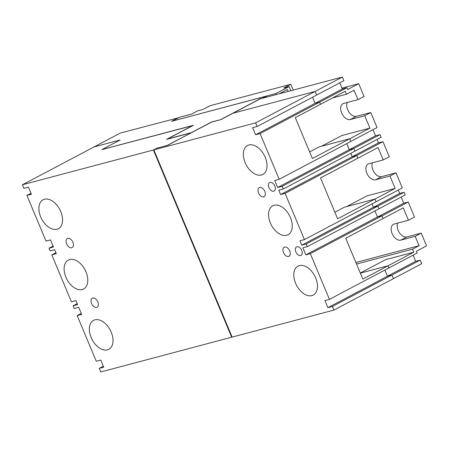 <?xml version="1.0" encoding="UTF-8"?>
<svg xmlns="http://www.w3.org/2000/svg" width="449" height="449" viewBox="0 0 449 449"><rect width="100%" height="100%" fill="white"/><g stroke="black" fill="none" stroke-linecap="round" stroke-linejoin="round"><path stroke-width="0.67" d="M279.143 93.819L287.36 89.48L288.174 91.422M172.45 121.073L275.995 93.521L276.421 94.543M172.422 121.005L179.482 117.279L191.588 114.063L197.644 110.869L203.027 109.438L210.087 105.706L290.795 84.289L293.219 90.086M290.84 90.715L289.111 86.595L283.729 88.021L290.795 84.289M275.995 93.521L289.111 86.595M178.668 117.711L120.326 133.05L94.094 146.907L120.096 140.009L102.035 149.545L193.412 125.299L167.483 138.994L191.336 132.663L211.614 121.954L221.071 119.552M263.232 98.045L260.987 98.64M178.618 117.582L171.552 121.314L266.156 96.204L266.56 97.164M263.131 97.803L266.156 96.204M260.891 98.398L221.031 119.451M77.189 315.608L81.673 314.418L78.704 307.318L74.22 308.508L73.097 305.825L77.582 304.635L75.898 300.617L71.413 301.807L51.798 254.903L56.282 253.713L54.598 249.695L50.114 250.884L48.992 248.202L53.476 247.012L50.507 239.912L46.023 241.102L26.934 195.472L31.419 194.282L28.45 187.177L23.965 188.367L22.45 184.752L153.373 150.005L231.684 337.216L100.761 371.963L99.246 368.343L103.73 367.153L100.761 360.053L96.277 361.243L77.189 315.608L81.269 313.458M97.843 301.868A5.119 3.199 62.2 0 1 97.091 307.223A5.119 3.199 62.2 0 1 91.562 303.53A5.119 3.199 62.2 0 1 92.314 298.175A5.119 3.199 62.2 0 1 97.843 301.868M72.895 242.23A5.119 3.199 62.2 0 1 72.149 247.59A5.119 3.199 62.2 0 1 66.62 243.897A5.119 3.199 62.2 0 1 67.367 238.542A5.119 3.199 62.2 0 1 72.895 242.23M52.174 228.973A16.372 10.232 62.2 0 1 40.685 216.912A16.372 10.232 62.2 0 1 40.792 201.769A16.372 10.232 62.2 0 1 43.082 199.771A16.372 10.232 62.2 0 1 59.773 209.464A16.372 10.232 62.2 0 1 58.376 228.721A16.372 10.232 62.2 0 1 52.174 228.973M102.625 349.58A16.372 10.232 62.2 0 1 91.136 337.519A16.372 10.232 62.2 0 1 91.242 322.376A16.372 10.232 62.2 0 1 93.532 320.378A16.372 10.232 62.2 0 1 110.224 330.077A16.372 10.232 62.2 0 1 108.826 349.328A16.372 10.232 62.2 0 1 102.625 349.58M77.396 289.279A16.372 10.232 62.2 0 1 65.908 277.213A16.372 10.232 62.2 0 1 66.02 262.076A16.372 10.232 62.2 0 1 68.31 260.072A16.372 10.232 62.2 0 1 85.001 269.77A16.372 10.232 62.2 0 1 83.598 289.021A16.372 10.232 62.2 0 1 77.396 289.279M231.684 337.216L232.094 337.003M156.948 148.237L153.373 150.005M99.246 368.343L103.326 366.188M190.87 133.027L167.219 145.403L156.903 148.142M22.45 184.752L94.094 146.907L120.096 140.009L101.934 149.601L192.907 125.568M190.831 132.932L166.528 139.381L192.862 125.467M31.015 193.317L26.934 195.472M51.798 254.903L55.878 252.748M77.177 303.67L73.097 305.825M53.072 246.046L48.992 248.202M420.185 260.1L415.701 261.29L387.453 276.214L391.932 275.024L393.447 278.638L391.932 275.024L420.185 260.1L421.701 263.715L333.916 310.085L332.4 306.471L327.916 307.66L324.947 300.555L329.431 299.365L310.315 253.668L381.959 215.829L383.076 218.506L403.258 207.848L408.444 220.24L414.5 217.047L408.22 202.033L381.987 215.896L383.076 218.506L345.741 238.228L362.843 279.098L388.065 265.774L360.345 273.132L388.065 265.774L388.963 267.918L417.216 252.995L416.459 251.187L426.55 245.856L421.224 233.126L406.878 236.932L400.822 240.131L415.168 236.326L419.097 245.704L412.536 249.167L356.534 264.029M366.884 195.91L346.701 206.574L374.949 199.075L395.131 188.417L366.884 195.91M329.431 299.365L388.963 267.918L388.065 265.774L413.798 252.186L385.551 259.679L360.294 273.02M341.655 135.609L321.478 146.267L349.726 138.769L369.903 128.111L341.655 135.609M372.457 162.796A8.772 5.478 62.2 0 0 374.157 172.349A8.772 5.478 62.2 0 0 381.65 176.631L396.001 172.82L402.304 187.895L376.071 201.758L374.949 199.075L337.614 218.798L320.519 177.922L357.853 158.205L356.731 155.522L357.853 158.205L378.03 147.541L383.216 159.939L368.87 163.745A8.772 5.478 62.2 0 0 368.135 164.031A8.772 5.478 62.2 0 0 367.108 173.785A8.772 5.478 62.2 0 0 375.594 179.825L389.945 176.019L395.131 188.417M408.444 220.24L394.093 224.051A8.772 5.478 62.2 0 0 393.363 224.337A8.772 5.478 62.2 0 0 392.331 234.092A8.772 5.478 62.2 0 0 400.822 240.131M419.097 245.704L355.889 262.48M364.717 115.713L370.773 112.519L377.053 127.527L350.815 141.384L349.726 138.769L312.386 158.491L295.29 117.621L320.519 104.297L319.621 102.148L346.864 87.757L342.379 88.947L315.136 103.343L319.621 102.148L320.519 104.297L345.242 91.237L346.499 94.251L354.07 90.255L357.993 99.633L343.642 103.444A8.772 5.478 62.2 0 0 342.913 103.73A8.772 5.478 62.2 0 0 341.88 113.479A8.772 5.478 62.2 0 0 350.372 119.524L364.717 115.713L369.903 128.111M333.916 310.085L232.133 337.098L153.822 149.887L255.604 122.874L257.114 126.495L252.63 127.684L255.604 134.784L260.089 133.594L279.205 179.291L274.721 180.481L277.662 187.519L349.305 149.674L346.763 143.607L349.305 149.674L353.79 148.484L349.305 149.674L375.538 135.817L372.973 129.682M282.146 186.329L283.268 189.007L354.906 151.167L353.79 148.484L380.022 134.627L381.145 137.31L354.906 151.167L353.79 148.484L282.146 186.329L277.662 187.519M283.268 189.007L278.784 190.196L280.603 194.552L352.246 156.712L350.826 153.322L352.246 156.712L356.731 155.522L352.246 156.712L378.485 142.855L377.065 139.465M380.022 134.627L375.538 135.817M370.773 112.519L356.427 116.325A8.772 5.478 62.2 0 1 348.929 112.048A8.772 5.478 62.2 0 1 347.234 102.49M357.993 99.633L364.044 96.434L358.723 83.705L347.621 89.57L346.864 87.757M342.037 88.133L358.723 83.705M406.878 236.932A8.772 5.478 62.2 0 1 399.38 232.655A8.772 5.478 62.2 0 1 397.685 223.097M408.22 202.033L403.735 203.223L401.17 197.089M404.128 192.251L377.89 206.113L379.012 208.791L405.251 194.933L404.128 192.251L399.644 193.44L398.224 190.05M383.216 159.939L389.272 156.74L382.963 141.665L378.485 142.855M382.963 141.665L285.087 193.362L280.603 194.552M396.001 172.82L389.945 176.019M399.644 193.44L373.411 207.303L377.89 206.113L379.012 208.791L307.369 246.636L302.89 247.826L305.831 254.858L377.474 217.019L374.932 210.946L377.474 217.019L381.959 215.829M371.991 203.908L373.411 207.303L377.89 206.113L306.252 243.953L301.767 245.143L373.411 207.303L371.991 203.908M403.735 203.223L377.783 216.934M421.224 233.126L415.168 236.326M412.536 249.167L413.798 252.186M415.701 261.29L413.136 255.15M332.4 306.471L391.932 275.024L387.453 276.214L384.883 270.074L387.453 276.214L327.916 307.66M339.814 82.812L342.379 88.947M312.571 97.203L315.136 103.343L312.571 97.203M342.379 77.037L260.33 98.814L233.082 113.204L315.136 91.428L342.379 77.037L343.895 80.657L257.114 126.495M153.822 149.887L157.352 148.018L167.668 145.285L211.558 122.1L220.975 119.602L233.082 113.204L315.136 91.428L316.652 95.048L315.136 91.428L255.604 122.874M346.499 94.251L332.496 97.966M285.087 193.362L304.428 239.598L376.071 201.758L374.949 199.075L344.462 207.169L334.87 212.231M279.205 179.291L350.843 141.452L349.726 138.769L319.233 146.862L309.642 151.93M260.089 133.594L319.621 102.148L315.136 103.343L255.604 134.784M317.095 289.684A16.372 10.232 62.2 0 1 313.284 295.066A16.372 10.232 62.2 0 1 296.593 285.373A16.372 10.232 62.2 0 1 297.99 266.117A16.372 10.232 62.2 0 1 307.958 267.845A16.372 10.232 -117.8 0 1 317.095 289.684M304.428 239.598L299.943 240.787L301.767 245.143M306.252 243.953L307.369 246.636M310.315 253.668L305.831 254.858M272.167 206.175A16.372 10.232 -117.8 0 0 268.609 215.829A16.372 10.232 62.2 0 0 275.888 231.184A16.372 10.232 62.2 0 0 288.056 234.765A16.372 10.232 62.2 0 0 289.459 215.509A16.372 10.232 62.2 0 0 272.762 205.81A16.372 10.232 62.2 0 0 272.167 206.175M274.827 186.038A4.787 2.991 62.2 0 1 274.126 191.049A4.787 2.991 62.2 0 1 268.951 187.598A4.787 2.991 -117.8 0 1 269.653 182.586A4.787 2.991 -117.8 0 1 274.827 186.038M264.798 191.302A5.119 3.199 62.2 0 1 264.051 196.662A5.119 3.199 62.2 0 1 258.523 192.969A5.119 3.199 62.2 0 1 259.269 187.615A5.119 3.199 62.2 0 1 264.798 191.302M289.745 250.94A5.119 3.199 62.2 0 1 288.993 256.295A5.119 3.199 62.2 0 1 283.465 252.602A5.119 3.199 62.2 0 1 284.217 247.247A5.119 3.199 62.2 0 1 289.745 250.94M266.644 169.077A16.372 10.232 62.2 0 1 262.833 174.459A16.372 10.232 62.2 0 1 249.1 169.194A16.372 10.232 62.2 0 1 247.539 145.51A16.372 10.232 62.2 0 1 261.503 151.06A16.372 10.232 62.2 0 1 266.644 169.077M295.857 251.923A4.787 2.991 -117.8 0 0 301.032 255.374A4.787 2.991 -117.8 0 0 301.734 250.362A4.787 2.991 -117.8 0 0 296.559 246.911A4.787 2.991 -117.8 0 0 295.857 251.923M381.65 176.631L375.594 179.825M356.427 116.325L350.372 119.524"/></g></svg>
